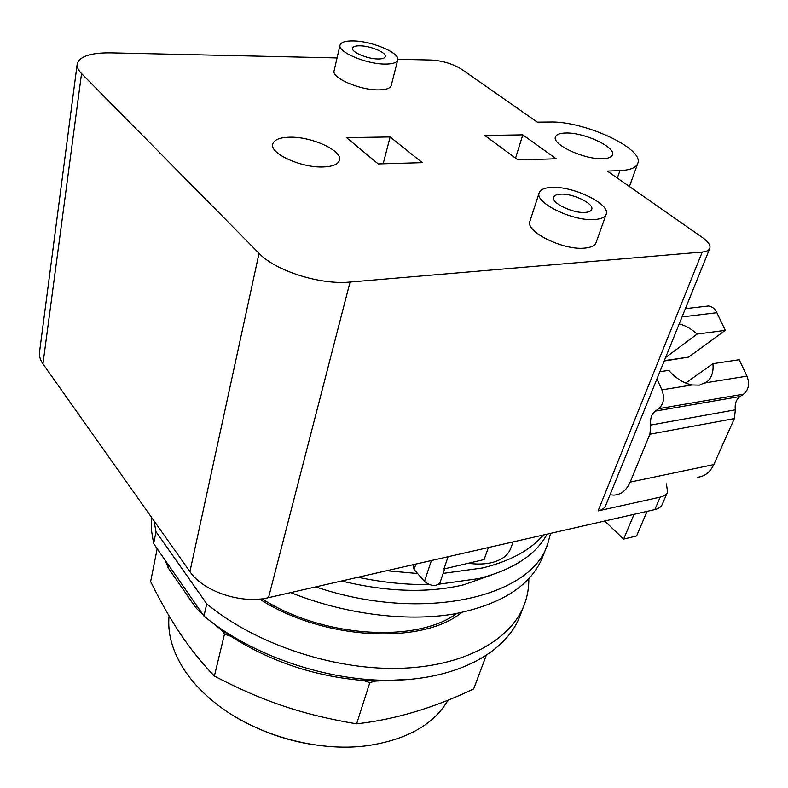 <?xml version="1.0" encoding="UTF-8"?>
<svg xmlns="http://www.w3.org/2000/svg" width="788" height="788" viewBox="0 0 788 788"><rect width="100%" height="100%" fill="white"/><g stroke="black" fill="none" stroke-linecap="round" stroke-linejoin="round"><path stroke-width="1.18" d="M262.847 730.565C277.878 736.78 293.412 741.262 309.438 744.02M169.075 615.891C167.342 633.355 172.385 651.312 184.195 669.78C192.016 681.689 202.427 692.81 215.41 703.132C254.869 734.909 317.131 752.412 366.991 745.744C406.785 739.833 433.833 724.605 448.126 700.04M157.186 548.744L150.646 581.534C160.348 601.333 170.169 618.629 180.097 633.414C189.967 648.268 201.383 662.491 214.366 676.094C263.182 701.468 302.533 714.736 356.59 723.837C395.113 719.503 434.139 707.86 473.686 688.889L486.137 655.705M412.498 679.177L375.295 681.108L369.818 682.644L356.59 723.837M369.818 682.644L363.445 680.517L375.295 681.108M363.445 680.517C314.678 676.38 270.451 661.625 230.776 636.261L224.482 634.163L214.366 676.094M224.482 634.163L221.428 629.799L230.776 636.261M196.478 605.273L195.897 607.844L203.166 614.906M209.933 620.826L221.428 629.799M195.897 607.844L168.218 567.921L168.74 565.37M165.342 560.485L168.218 567.921M203.964 616.049L153.64 543.651L155.994 531.693L206.751 603.874L203.964 616.049C251.234 655.547 327.729 681.709 393.399 680.29C459.168 678.862 507.088 651.509 520.247 615.192L523.872 605.765M151.532 517.361L151.463 530.265L153.64 543.651M206.751 603.874C254.366 643.333 331.354 669.613 397.359 668.391C463.452 667.16 511.501 640.063 524.562 603.982C527.527 595.846 528.945 587.454 528.807 578.786M154.024 520.878L155.994 531.693M461.64 612.552C421.669 645.185 322.903 640.102 259.616 599.067M679.226 323.888C685.422 325.454 691.371 328.852 697.075 334.082L665.624 357.486M685.678 383.027L712.943 363.682C713.662 371.434 711.81 377.363 707.388 381.471L699.448 385.135L692.11 384.958C683.738 383.273 675.937 378.398 668.736 370.35L659.881 371.68M697.075 334.082L725.265 330.349L688.614 357.102L664.195 361.012M697.104 477.262C704.472 476.681 710.037 472.455 713.8 464.575L734.367 418.576L735.352 409.819C734.603 403.88 736.169 399.437 740.05 396.482L743.596 394.118C748.728 389.745 749.851 383.746 746.975 376.122L739.203 359.722L712.943 363.682M585.129 212.415C572.906 213.528 551.019 202.91 553.659 197.256C554.309 195.434 556.584 194.4 560.504 194.183C572.728 193.208 594.319 203.649 591.729 209.391C591.099 211.145 588.902 212.159 585.129 212.415M377.905 58.972C367.306 58.952 351.133 52.057 352.531 48.216C353.044 46.541 355.575 45.743 360.155 45.822C370.744 45.921 386.701 52.707 385.332 56.588C384.849 58.223 382.367 59.011 377.905 58.972M725.265 330.349L716.893 312.698C714.834 308.63 711.978 306.404 708.343 306L705.457 306.335M610.03 494.825L613.921 495.13C621.141 494.637 626.549 490.294 630.173 482.108L649.903 434.198L650.78 425.037C649.992 418.802 651.489 414.163 655.271 411.109L658.738 408.676C663.742 404.146 664.786 397.861 661.881 389.833L656.946 378.92M551.383 187.426C544.39 187.79 540.312 189.613 539.159 192.873C534.481 202.762 573.201 221.576 594.723 219.517C601.254 219.034 605.076 217.271 606.189 214.228C610.69 204.053 572.876 185.81 551.383 187.426M353.546 40.927C345.43 40.769 340.918 42.178 340.012 45.152C337.51 51.9 366.144 64.094 384.8 64.074C392.582 64.123 396.896 62.735 397.743 59.898C400.137 53.032 372.182 41.153 353.546 40.927M397.812 59.287L431.302 60.036C442.787 60.794 452.893 63.867 461.63 69.275L537.278 122.13L549.758 122.012C583.947 120.751 644.357 148.518 637.797 163.352C636.182 167.706 630.242 170.129 619.969 170.612L607.321 171.075L702.453 237.552C708.254 241.709 710.697 245.314 709.801 248.368C708.964 250.417 706.442 251.648 702.236 252.042L350.059 282.055C320.352 285.108 275.475 270.885 259.045 253.322L81.548 73.579C78.357 70.309 76.889 67.256 77.145 64.399C79.086 56.559 90.177 52.707 110.428 52.855L337.067 57.928M323.513 166.948C301.706 168.11 269.693 153.63 272.707 144.204C273.909 139.821 279.513 137.486 289.511 137.201C311.299 136.413 342.455 150.508 339.51 160.092C338.367 164.229 333.038 166.514 323.513 166.948M602.771 158.703C584.657 159.787 551.758 144.519 555.451 136.974C556.348 134.472 559.756 133.152 565.656 133.014C583.75 132.226 615.97 147.09 612.434 154.832C611.567 157.196 608.346 158.487 602.771 158.703M606.1 214.454L596.102 242.507C594.95 245.669 591.128 247.54 584.637 248.121C563.253 250.515 525.104 231.573 529.9 221.29L529.979 221.044M397.704 60.055L391.252 85.39C390.375 88.355 386.071 89.852 378.348 89.901C359.811 90.177 331.521 77.904 334.073 70.871L334.112 70.693M261.931 598.811C322.656 637.62 416.172 643.382 456.695 613.517M378.22 163.934L346.572 137.634L390.129 136.954L422.289 162.663L378.22 163.934M390.129 136.954L383.165 163.796M513.106 541.898L510.742 548.32C508.161 555.304 501.808 560.081 491.673 562.632C484.719 564.247 476.898 564.464 468.23 563.272M517.893 159.905L484.778 135.457L522.799 134.856L556.22 158.802L517.893 159.905M522.799 134.856L515.529 158.161M666.402 483.862L667.594 491.998C666.5 494.539 664.018 496.253 660.167 497.149L598.092 510.9C602.081 509.974 604.613 508.181 605.696 505.512L709.801 248.368M647.056 511.363L636.596 535.968L623.643 539.081L604.701 521.026M448.076 556.732L443.92 568.956L484.108 559.569L488.402 547.532M39.548 351.862L39.479 352.463C39.095 356.196 40.247 359.998 42.946 363.869L189.918 571.615C203.146 591.532 241.739 604.376 268.521 597.659L654.838 509.59C658.679 508.674 661.152 506.94 662.255 504.369L667.594 491.998M634.035 514.337L623.643 539.081M415.847 564.07L414.084 569.497L424.476 581.396C431.075 586.449 436.256 586.853 440.019 582.608L444.718 568.769M414.084 569.497L412.863 564.75M290.723 592.596C344.208 614.118 405.584 621.939 453.218 614.118C501.828 604.623 531.772 585.218 543.05 555.914L547.148 545.257M417.581 573.506L386.642 570.729M543.356 535.003C530.531 550.093 510.309 561.066 482.699 567.931L443.142 573.388M315.761 586.893C423.087 623.397 532.57 596.949 547.808 543.533L550.585 533.358M547.079 534.156C535.879 554.841 513.146 569.645 478.897 578.569L438.926 584.194M429.046 584.529C406.234 584.854 382.554 582.43 358.008 577.259M491.574 574.974L463.679 584.814C427.766 593.285 387.075 592.015 341.598 581.002M664.363 360.618L688.614 357.102M705.674 382.781L746.975 376.122M682.044 316.924L716.893 312.698M661.881 389.833L692.11 384.958M658.738 408.676L743.596 394.118M655.271 411.109L740.05 396.482M650.78 425.037L735.352 409.819M649.903 434.198L734.367 418.576M630.173 482.108L713.8 464.575M617.319 178.068L619.969 170.612M598.092 510.9L702.236 252.042M42.946 363.869L81.548 73.579M189.918 571.615L259.045 253.322M268.521 597.659L350.059 282.055M654.838 509.59L660.167 497.149M431.4 560.524L424.476 581.396M704.669 383.372L707.388 381.471M685.383 308.679L708.343 306M629.415 186.51L637.699 163.618M529.9 221.29L539.159 192.873M334.073 70.871L340.012 45.152M39.479 352.463L77.145 64.399"/></g></svg>
